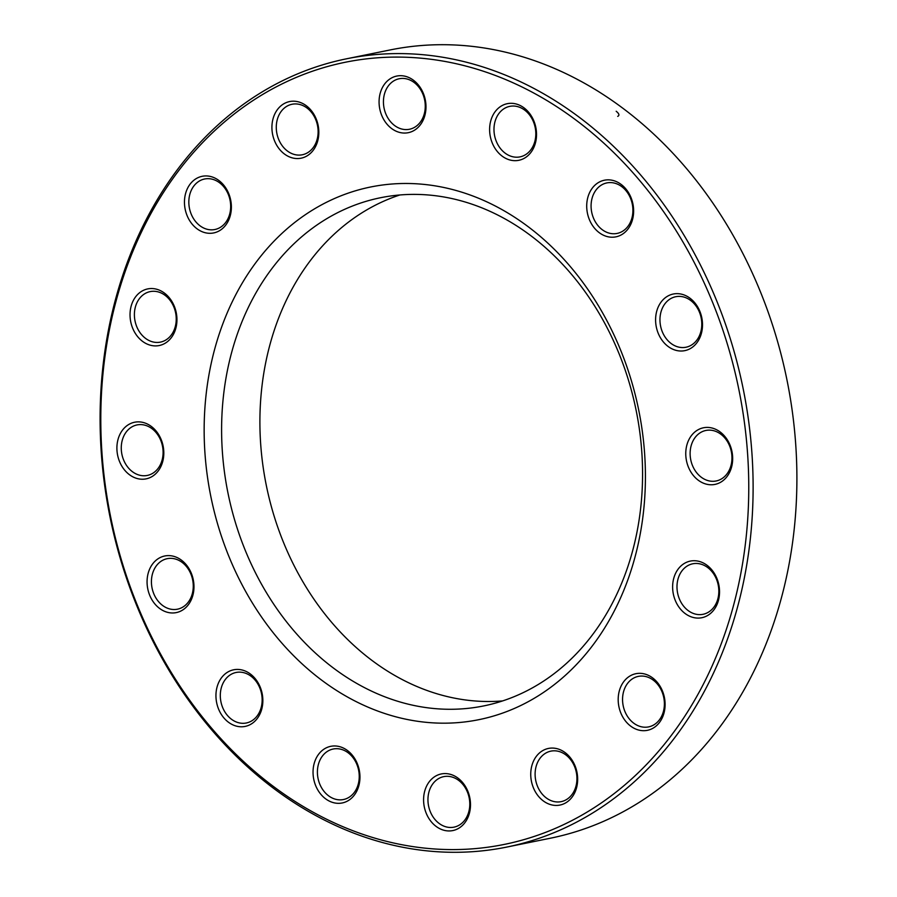<?xml version="1.0" encoding="UTF-8"?>
<svg xmlns="http://www.w3.org/2000/svg" width="897" height="897" viewBox="0 0 897 897"><rect width="100%" height="100%" fill="white"/><g stroke="black" fill="none" stroke-linecap="round" stroke-linejoin="round"><path stroke-width="1.35" d="M506.67 847.093L550.455 838.202A402.204 323.01 -101.5 0 0 794.08 530.284A402.204 323.01 -101.5 0 0 630.053 113.773A402.204 323.01 -101.5 0 0 390.33 49.907L346.545 58.798A402.204 323.01 78.5 0 1 586.279 122.665A402.204 323.01 78.5 0 1 750.296 539.175A402.204 323.01 78.5 0 1 506.67 847.093A402.204 323.01 78.5 0 1 266.947 783.227A402.204 323.01 78.5 0 1 102.92 366.716A402.204 323.01 78.5 0 1 346.545 58.798M535.016 238.916A259.278 208.227 -101.5 0 0 380.474 197.744A259.278 208.227 -101.5 0 0 223.42 396.25A259.278 208.227 -101.5 0 0 329.154 664.755A259.278 208.227 -101.5 0 0 483.696 705.928A259.278 208.227 -101.5 0 0 640.75 507.422A259.278 208.227 -101.5 0 0 535.016 238.916M502.623 700.916A259.278 208.227 78.5 0 1 266.331 485.501A259.278 208.227 78.5 0 1 399.849 194.974M316.899 676.495A271.78 218.263 78.5 0 1 312.066 210.347A271.78 218.263 78.5 0 1 645.403 473.1A271.78 218.263 78.5 0 1 316.899 676.495M266.364 781.04A399.075 320.498 -101.5 0 0 748.737 482.373A399.075 320.498 -101.5 0 0 259.267 96.54A399.075 320.498 -101.5 0 0 266.364 781.04M283.901 153.6A28.895 23.21 78.5 0 1 283.396 104.041A28.895 23.21 78.5 0 1 318.827 131.982A28.895 23.21 78.5 0 1 283.901 153.6M391.058 128.103A28.895 23.21 78.5 0 1 390.543 78.544A28.895 23.21 78.5 0 1 425.985 106.474A28.895 23.21 78.5 0 1 391.058 128.103M501.602 155.719A28.895 23.21 78.5 0 1 501.087 106.16A28.895 23.21 78.5 0 1 536.529 134.102A28.895 23.21 78.5 0 1 501.602 155.719M598.703 232.267A28.895 23.21 78.5 0 1 598.187 182.696A28.895 23.21 78.5 0 1 633.63 210.638A28.895 23.21 78.5 0 1 598.703 232.267M667.581 346.063A28.895 23.21 78.5 0 1 667.065 296.503A28.895 23.21 78.5 0 1 702.508 324.445A28.895 23.21 78.5 0 1 667.581 346.063M697.743 479.817A28.895 23.21 78.5 0 1 697.238 430.257A28.895 23.21 78.5 0 1 732.67 458.188A28.895 23.21 78.5 0 1 697.743 479.817M684.613 613.133A28.895 23.21 78.5 0 1 684.097 563.574A28.895 23.21 78.5 0 1 719.54 591.515A28.895 23.21 78.5 0 1 684.613 613.133M630.176 725.74A28.895 23.21 78.5 0 1 629.66 676.181A28.895 23.21 78.5 0 1 665.103 704.123A28.895 23.21 78.5 0 1 630.176 725.74M542.73 800.483A28.895 23.21 78.5 0 1 542.214 750.924A28.895 23.21 78.5 0 1 577.657 778.865A28.895 23.21 78.5 0 1 542.73 800.483M435.572 825.991A28.895 23.21 78.5 0 1 435.056 776.432A28.895 23.21 78.5 0 1 470.499 804.362A28.895 23.21 78.5 0 1 435.572 825.991M325.028 798.375A28.895 23.21 78.5 0 1 324.523 748.804A28.895 23.21 78.5 0 1 359.955 776.746A28.895 23.21 78.5 0 1 325.028 798.375M227.928 721.827A28.895 23.21 78.5 0 1 227.423 672.268A28.895 23.21 78.5 0 1 262.855 700.209A28.895 23.21 78.5 0 1 227.928 721.827M159.049 608.02A28.895 23.21 78.5 0 1 158.545 558.461A28.895 23.21 78.5 0 1 193.976 586.403A28.895 23.21 78.5 0 1 159.049 608.02M128.888 474.278A28.895 23.21 78.5 0 1 128.372 424.718A28.895 23.21 78.5 0 1 163.815 452.649A28.895 23.21 78.5 0 1 128.888 474.278M142.018 340.95A28.895 23.21 78.5 0 1 141.502 291.39A28.895 23.21 78.5 0 1 176.944 319.332A28.895 23.21 78.5 0 1 142.018 340.95M196.454 228.354A28.895 23.21 78.5 0 1 195.938 178.783A28.895 23.21 78.5 0 1 231.381 206.725A28.895 23.21 78.5 0 1 196.454 228.354M199.515 225.416A25.778 20.698 -101.5 0 0 214.876 229.509A25.778 20.698 -101.5 0 0 230.495 209.775A25.778 20.698 -101.5 0 0 219.978 183.089A25.778 20.698 -101.5 0 0 204.617 178.996A25.778 20.698 -101.5 0 0 189.009 198.719A25.778 20.698 -101.5 0 0 199.515 225.416M286.973 150.674A25.778 20.698 -101.5 0 0 302.334 154.766A25.778 20.698 -101.5 0 0 317.942 135.032A25.778 20.698 -101.5 0 0 307.436 108.346A25.778 20.698 -101.5 0 0 292.074 104.254A25.778 20.698 -101.5 0 0 276.455 123.977A25.778 20.698 -101.5 0 0 286.973 150.674M394.119 125.165A25.778 20.698 -101.5 0 0 409.481 129.258A25.778 20.698 -101.5 0 0 425.088 109.524A25.778 20.698 -101.5 0 0 414.582 82.838A25.778 20.698 -101.5 0 0 399.221 78.745A25.778 20.698 -101.5 0 0 383.613 98.479A25.778 20.698 -101.5 0 0 394.119 125.165M504.663 152.782A25.778 20.698 -101.5 0 0 520.025 156.874A25.778 20.698 -101.5 0 0 535.632 137.151A25.778 20.698 -101.5 0 0 525.126 110.454A25.778 20.698 -101.5 0 0 509.765 106.362A25.778 20.698 -101.5 0 0 494.157 126.096A25.778 20.698 -101.5 0 0 504.663 152.782M601.764 229.329A25.778 20.698 -101.5 0 0 617.125 233.422A25.778 20.698 -101.5 0 0 632.733 213.688A25.778 20.698 -101.5 0 0 622.226 187.002A25.778 20.698 -101.5 0 0 606.865 182.91A25.778 20.698 -101.5 0 0 591.258 202.632A25.778 20.698 -101.5 0 0 601.764 229.329M670.642 343.136A25.778 20.698 -101.5 0 0 686.003 347.229A25.778 20.698 -101.5 0 0 701.611 327.495A25.778 20.698 -101.5 0 0 691.105 300.809A25.778 20.698 -101.5 0 0 675.744 296.716A25.778 20.698 -101.5 0 0 660.136 316.439A25.778 20.698 -101.5 0 0 670.642 343.136M700.815 476.879A25.778 20.698 -101.5 0 0 716.176 480.971A25.778 20.698 -101.5 0 0 731.784 461.237A25.778 20.698 -101.5 0 0 721.278 434.552A25.778 20.698 -101.5 0 0 705.917 430.459A25.778 20.698 -101.5 0 0 690.298 450.193A25.778 20.698 -101.5 0 0 700.815 476.879M687.674 610.207A25.778 20.698 -101.5 0 0 703.035 614.299A25.778 20.698 -101.5 0 0 718.654 594.565A25.778 20.698 -101.5 0 0 708.137 567.879A25.778 20.698 -101.5 0 0 692.776 563.787A25.778 20.698 -101.5 0 0 677.168 583.51A25.778 20.698 -101.5 0 0 687.674 610.207M633.237 722.803A25.778 20.698 -101.5 0 0 648.598 726.895A25.778 20.698 -101.5 0 0 664.217 707.172A25.778 20.698 -101.5 0 0 653.7 680.475A25.778 20.698 -101.5 0 0 638.339 676.383A25.778 20.698 -101.5 0 0 622.731 696.117A25.778 20.698 -101.5 0 0 633.237 722.803M545.791 797.556A25.778 20.698 -101.5 0 0 561.152 801.649A25.778 20.698 -101.5 0 0 576.76 781.915A25.778 20.698 -101.5 0 0 566.254 755.229A25.778 20.698 -101.5 0 0 550.893 751.137A25.778 20.698 -101.5 0 0 535.285 770.859A25.778 20.698 -101.5 0 0 545.791 797.556M438.633 823.054A25.778 20.698 -101.5 0 0 453.994 827.146A25.778 20.698 -101.5 0 0 469.613 807.412A25.778 20.698 -101.5 0 0 459.096 780.726A25.778 20.698 -101.5 0 0 443.735 776.634A25.778 20.698 -101.5 0 0 428.127 796.368A25.778 20.698 -101.5 0 0 438.633 823.054M328.1 795.437A25.778 20.698 -101.5 0 0 343.461 799.53A25.778 20.698 -101.5 0 0 359.069 779.796A25.778 20.698 -101.5 0 0 348.563 753.11A25.778 20.698 -101.5 0 0 333.202 749.017A25.778 20.698 -101.5 0 0 317.583 768.74A25.778 20.698 -101.5 0 0 328.1 795.437M231 718.889A25.778 20.698 -101.5 0 0 246.361 722.982A25.778 20.698 -101.5 0 0 261.969 703.259A25.778 20.698 -101.5 0 0 251.463 676.562A25.778 20.698 -101.5 0 0 236.102 672.47A25.778 20.698 -101.5 0 0 220.483 692.204A25.778 20.698 -101.5 0 0 231 718.889M162.122 605.094A25.778 20.698 -101.5 0 0 177.483 609.186A25.778 20.698 -101.5 0 0 193.09 589.452A25.778 20.698 -101.5 0 0 182.584 562.755A25.778 20.698 -101.5 0 0 167.223 558.674A25.778 20.698 -101.5 0 0 151.604 578.397A25.778 20.698 -101.5 0 0 162.122 605.094M131.949 471.34A25.778 20.698 -101.5 0 0 147.31 475.432A25.778 20.698 -101.5 0 0 162.918 455.71A25.778 20.698 -101.5 0 0 152.412 429.013A25.778 20.698 -101.5 0 0 137.05 424.92A25.778 20.698 -101.5 0 0 121.443 444.654A25.778 20.698 -101.5 0 0 131.949 471.34M145.079 338.023A25.778 20.698 -101.5 0 0 160.44 342.116A25.778 20.698 -101.5 0 0 176.059 322.382A25.778 20.698 -101.5 0 0 165.541 295.685A25.778 20.698 -101.5 0 0 150.18 291.603A25.778 20.698 -101.5 0 0 134.572 311.326A25.778 20.698 -101.5 0 0 145.079 338.023M618.022 116.218L617.719 116.375C619.692 115.388 619.188 113.684 616.194 111.262"/></g></svg>
